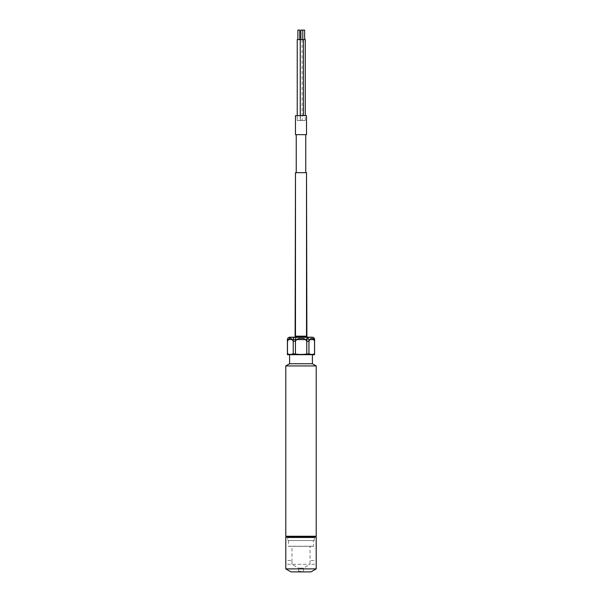 <?xml version="1.0" encoding="UTF-8"?>
<svg xmlns="http://www.w3.org/2000/svg" width="602" height="602" viewBox="0 0 602 602"><rect width="100%" height="100%" fill="white"/><g stroke="black" fill="none" stroke-linecap="round" stroke-linejoin="round"><path stroke-width="0.45" stroke-dasharray="3.01 2.26" d="M297.237 39.574L300.406 39.574L297.237 39.574L300.406 39.574L300.406 120.52L297.237 120.52L300.406 120.52L297.237 120.52L300.406 120.52L300.248 39.574L300.248 120.52L303.416 120.52L300.248 120.52L303.416 120.52L300.248 120.52L300.248 115.644M300.248 39.574L303.416 39.574L300.248 39.574L303.416 39.574L303.416 115.644M297.237 120.52L297.237 115.644L300.406 115.644L297.237 115.644L297.237 120.52M302.114 120.52L305.274 120.52L302.114 120.52L302.114 39.574L305.274 39.574M305.274 120.52L305.274 115.644M303.416 39.574L302.114 39.574M312.175 337.195L312.16 337.195C313.582 337.323 314.372 338.128 314.522 339.611L314.59 354.698M301 337.195L306.892 337.195L301 337.195M301 336.179L306.516 336.179L301 336.179M301 172.669L306.516 172.669L301 172.669M301 134.652L306.516 134.652L301 134.652M301 115.644L306.516 115.644L301 115.644M301 571.9L310.978 571.9L301 571.9M301 571.306L298.622 571.306L301 571.306M301 568.89L285.792 568.882L301 568.89M301 537.195L285.792 537.21L301 537.195M301 536.736L315.734 536.736L301 536.736M301 536.254L316.208 536.254L301 536.254M301 365.941L316.208 365.941L301 365.941M301 363.743L312.408 363.743L301 363.743M301 354.698L312.408 354.698L301 354.698M289.833 337.195C288.396 337.323 287.605 338.128 287.455 339.611L308.773 339.611L308.773 354.698L314.522 354.698M306.019 337.195L306.553 339.611L306.553 354.698L308.773 354.698M295.808 337.195L295.228 339.611L295.228 354.698L306.553 354.698M294.86 337.195C293.768 337.323 293.159 338.128 293.031 339.611L293.031 354.698L295.228 354.698M287.41 339.611L287.455 354.698L293.031 354.698M314.59 339.611L308.773 339.611C308.653 338.128 308.051 337.323 306.975 337.195M299.773 39.574L297.87 39.604L299.773 39.604L297.87 39.604L299.773 39.604L299.773 30.1L297.87 30.1M295.108 337.195L306.892 337.459L294.92 337.27M301.053 337.27L307.08 337.27L301.053 337.459M293.031 353.856L295.228 353.856L295.228 341.304C296.327 339.152 298.216 338.219 300.895 338.497C303.574 338.219 305.455 339.152 306.553 341.304L306.553 353.856L300.895 354.57L311.648 354.57L314.59 353.856L313.356 354.57L288.644 354.57L293.031 353.856L293.031 341.304C291.172 337.353 289.314 337.353 287.455 341.304L287.41 341.304C287.56 339.265 288.629 338.015 290.623 337.541A22.808 22.808 0 0 1 294.16 337.27L307.84 337.27L294.16 337.27M296.914 536.826L305.086 536.826L296.914 536.826A1.52 1.52 0 0 0 296.094 537.067A0.572 0.572 0 0 1 295.477 537.059L306.523 537.059L295.477 537.059A1.52 1.52 0 0 0 293.821 537.044A0.572 0.572 0 0 1 293.197 537.037L308.803 537.037L293.197 537.037A1.52 1.52 0 0 0 291.549 537.007A0.572 0.572 0 0 1 290.924 536.992L311.076 536.992L290.924 536.992A1.52 1.52 0 0 0 290.066 536.736M305.086 536.826A1.52 1.52 0 0 1 305.906 537.067A0.572 0.572 0 0 0 306.215 537.157L295.785 537.157L306.215 537.157A0.572 0.572 0 0 0 306.523 537.059A1.52 1.52 0 0 1 308.179 537.044A0.572 0.572 0 0 0 308.487 537.127L293.513 537.127L308.487 537.127A0.572 0.572 0 0 0 308.803 537.037A1.52 1.52 0 0 1 310.451 537.007A0.572 0.572 0 0 0 310.76 537.089L291.24 537.089L310.76 537.089A0.572 0.572 0 0 0 311.076 536.992A1.52 1.52 0 0 1 311.934 536.736M288.644 354.57L287.41 353.856L290.247 354.57L300.895 354.57L295.228 353.856M297.237 39.604L300.248 39.604M305.756 172.669L296.244 172.669L305.756 172.669M305.756 134.652L296.244 134.652L305.756 134.652M313.356 354.57L308.773 353.856L308.773 341.304C310.692 337.353 312.604 337.353 314.522 341.304L314.59 341.304C314.44 339.265 313.371 338.015 311.377 337.541L290.623 337.541L311.377 337.541A22.808 22.808 0 0 0 307.84 337.27L307.84 337.27M289.615 536.736L312.408 536.736L289.615 536.736M289.592 536.675L312.408 536.675L289.592 536.675M288.245 536.736L313.755 536.736L288.245 536.736L287.696 537.684L314.304 537.684L314.304 540.536L287.696 540.536L314.304 540.536M313.755 536.736L314.304 537.684L287.696 537.684L287.696 540.536M288.644 546.24L313.454 546.33L288.546 546.33L313.454 546.33L313.454 540.536L288.546 540.536L288.546 546.33L313.356 546.24M288.546 540.536L313.454 540.536M312.408 354.698L312.408 354.187L289.592 354.187L289.216 354.57L312.784 354.57L289.216 354.57M289.592 354.698L289.592 354.187L312.408 354.187L312.784 354.57M303.378 571.306L303.378 571.9L298.622 571.9L303.378 571.9L303.378 568.137L310.03 564.3L310.03 560.492L316.208 560.492L316.208 564.3L310.03 564.3L310.03 546.24L291.97 546.24L310.03 546.24M298.622 571.306L298.622 568.137L303.378 568.137L298.622 568.137L291.97 564.3L310.03 564.3L285.792 564.3L285.792 560.492L291.97 560.492L291.97 564.3L291.97 546.24M308.773 353.856L306.553 353.856M298.818 115.644L302.761 115.644C305.869 115.644 305.869 115.644 302.761 115.644L300.33 115.644M314.522 341.304L314.522 353.856M287.455 353.856L287.455 341.304M300.88 30.1L302.783 30.1L300.88 30.1L302.783 30.1L302.783 39.604L300.88 39.604L302.783 39.574M302.746 39.604L304.642 39.604L302.746 39.604L302.746 30.1L304.642 30.1M301 336.563L306.892 336.563L301 336.563M295.228 341.304L293.031 341.304M310.451 537.007L291.549 537.007L310.451 537.007M308.179 537.044L293.821 537.044L308.179 537.044M305.906 537.067L296.094 537.067L305.906 537.067M308.773 341.304L306.553 341.304M316.193 537.195L316.193 560.605M316.193 564.179L316.193 568.89M285.807 537.195L285.807 560.605M285.807 564.179L285.807 568.89M309.646 536.773L292.354 536.773L309.646 536.773M307.366 536.803L294.634 536.803L307.366 536.803M300.406 115.644L300.406 39.604"/><path stroke-width="0.9" d="M303.416 115.644L303.416 39.574L297.237 39.574L297.237 115.644L297.237 39.574M300.248 115.644L300.248 39.574M305.274 115.644L305.274 39.574L303.416 39.574M314.59 339.611L314.545 339.611C314.394 338.128 313.604 337.323 312.167 337.195A2.416 2.416 0 0 1 314.59 339.611L314.59 354.698L287.41 354.698L287.41 339.611C287.553 338.143 288.358 337.338 289.825 337.195L312.175 337.195L289.833 337.195C288.418 337.323 287.628 338.128 287.478 339.611L287.478 354.698M306.516 336.179L295.484 336.179A0.384 0.384 0 0 0 295.108 336.563L295.484 172.669L295.484 336.179L306.516 336.179A0.384 0.384 0 0 1 306.892 336.563L306.892 337.195L306.892 336.563L295.108 336.563L306.892 336.563L306.516 172.669L295.484 172.669L306.516 172.669L306.516 336.179M306.516 115.644L295.484 115.644L295.484 134.652L306.516 134.652L295.484 134.652L295.484 115.644L306.516 115.644L306.516 134.652L306.516 115.644M316.193 568.89L310.978 571.9L291.022 571.9L310.978 571.9L316.208 568.882L285.807 568.89L316.208 568.882L316.208 537.21L285.807 537.195L316.208 537.21L315.734 536.736L286.266 536.736L315.734 536.736L316.208 536.254L285.792 536.254L316.208 536.254L316.208 365.941L285.792 365.941L285.792 536.254L286.266 536.736L285.792 537.21L285.792 568.882L291.022 571.9L285.807 568.89M316.193 537.195L315.734 536.736L316.208 536.254L316.208 365.941L312.408 363.743L316.208 365.941L285.792 365.941L289.592 363.743L289.592 354.698L289.592 363.743L312.408 363.743L312.408 354.698L312.408 363.743L289.592 363.743L285.792 365.941L285.792 536.254L286.266 536.736L285.807 537.195M314.545 354.698L314.545 339.611L308.969 339.611L308.969 354.698M308.969 339.611L307.9 338.031L306.772 339.611L306.772 354.698M295.025 337.195C293.949 337.323 293.347 338.128 293.227 339.611L293.227 354.698M295.981 337.195L295.447 339.611L295.447 354.698M306.824 337.195L307.9 338.031M297.87 30.1L297.87 39.574L297.87 30.1L299.773 30.1L299.773 39.574M293.227 353.856L293.227 341.304C291.308 337.353 289.396 337.353 287.478 341.304L287.478 353.856L290.352 354.57L293.227 353.856L301.105 354.57L308.969 353.856L311.753 354.57L314.59 353.856L314.545 341.304C312.686 337.353 310.828 337.353 308.969 341.304L308.969 353.856M306.772 353.856L306.772 341.304C305.673 339.152 303.784 338.211 301.105 338.497C298.434 338.211 296.545 339.152 295.447 341.304L295.447 353.856M297.237 115.644L297.237 39.604L300.248 39.604M305.756 172.669L305.756 134.652L305.756 172.669M296.244 172.669L296.244 134.652L296.244 172.669M287.478 341.304L287.478 353.856M314.545 353.856L314.545 341.304M302.783 39.574L302.783 30.1L300.88 30.1L300.88 39.574L300.88 30.1M304.642 39.574L304.642 30.1L302.783 30.1M306.772 339.611L287.41 339.611M293.227 341.304L295.447 341.304M306.772 341.304L308.969 341.304M316.193 560.605L316.193 564.179M285.807 560.605L285.807 564.179"/></g></svg>
